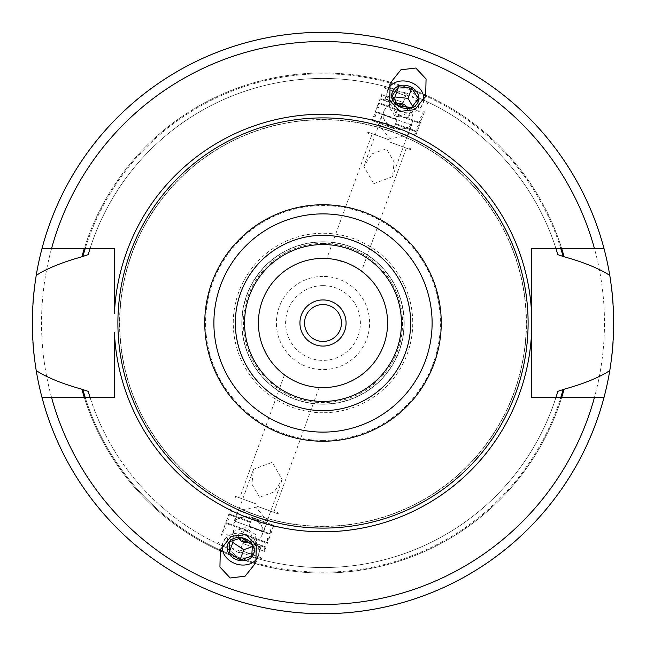 <?xml version="1.0" encoding="UTF-8"?>
<svg xmlns="http://www.w3.org/2000/svg" width="646" height="646" viewBox="0 0 646 646"><rect width="100%" height="100%" fill="white"/><g stroke="black" fill="none" stroke-linecap="round" stroke-linejoin="round"><path stroke-width="0.48" stroke-dasharray="3.23 2.42" d="M251.722 556.149L255.42 545.991L256.155 534.961L245.222 527.661L233.569 531.4L233.109 539.886M252.457 545.119L256.155 534.961M249.138 541.857A6.928 5.677 -160 0 0 250.898 540.492A6.928 5.677 -160 0 0 248.936 532.272A6.928 5.677 -160 0 0 239.537 532.91A6.928 5.677 -160 0 0 238.867 538.053M252.521 546.54L255.42 545.991M241.523 537.827L245.222 527.661M229.863 541.558L233.569 531.4M257.076 558.346A18.92 15.496 -160 0 0 258.473 555.608A18.92 15.496 -160 0 0 245.997 534.573A18.92 15.496 20 0 0 222.918 542.664L220.318 549.811M222.216 545.66A18.92 15.496 20 0 1 222.918 542.664M36.224 370.594A290.7 290.7 0 0 0 604.05 397.29L561.745 397.29A250.042 250.042 0 0 1 84.255 397.29L114.431 397.29M114.431 313.189L114.431 248.71L89.996 248.71A244.559 244.559 0 0 1 393.503 88.825A244.559 244.559 0 0 0 89.996 248.71A244.559 244.559 0 0 1 393.503 88.825L408.224 88.857L393.503 88.825C381.778 85.498 381.778 85.498 393.503 88.825C381.778 85.498 381.778 85.498 393.503 88.825A244.559 244.559 0 0 0 89.996 248.71L84.255 248.71A250.042 250.042 0 0 1 561.745 248.71L604.05 248.71A290.7 290.7 0 0 0 41.95 248.71L84.255 248.71A250.042 250.042 0 0 1 561.745 248.71L556.004 248.71A244.559 244.559 0 0 0 419.52 98.297L408.224 88.857L419.52 98.297C430.648 103.287 430.648 103.287 419.52 98.297C430.648 103.287 430.648 103.287 419.52 98.297A244.559 244.559 0 0 1 556.004 248.71L531.569 248.71L531.569 397.29L561.745 397.29A250.042 250.042 0 0 1 84.255 397.29L41.95 397.29A290.7 290.7 0 0 0 609.776 370.594A290.7 290.7 0 0 1 323 613.7M252.497 557.175C264.23 560.502 264.23 560.502 252.497 557.175C264.23 560.502 264.23 560.502 252.497 557.175L237.776 557.143L252.497 557.175A244.559 244.559 0 0 0 556.004 397.29A244.559 244.559 0 0 1 252.497 557.175A244.559 244.559 0 0 0 556.004 397.29A244.559 244.559 0 0 1 252.497 557.175M226.48 547.703C215.352 542.713 215.352 542.713 226.48 547.703C215.352 542.713 215.352 542.713 226.48 547.703L237.776 557.143L226.48 547.703A244.559 244.559 0 0 1 89.996 397.29A244.559 244.559 0 0 0 226.48 547.703A244.559 244.559 0 0 1 89.996 397.29A244.559 244.559 0 0 0 226.48 547.703M405.696 95.794L384.015 87.904L405.696 95.794M406.326 94.058L386.381 86.798L406.326 94.058M604.05 397.29A290.7 290.7 0 0 1 41.95 397.29M41.95 248.71A290.7 290.7 0 0 1 604.05 248.71M323 119.744A203.256 203.256 0 0 1 526.256 323A203.256 203.256 0 0 1 323 526.256A203.256 203.256 0 0 1 119.744 323A203.256 203.256 0 0 1 323 119.744A203.256 203.256 0 0 1 526.256 323A203.256 203.256 0 0 1 323 526.256A203.256 203.256 0 0 1 119.744 323A203.256 203.256 0 0 1 323 119.744A203.256 203.256 0 0 0 119.744 323A203.256 203.256 0 0 0 323 526.256A203.256 203.256 0 0 0 526.256 323A203.256 203.256 0 0 0 323 119.744M323 244.559A78.441 78.441 0 0 1 401.441 323A78.441 78.441 0 0 1 323 401.441A78.441 78.441 0 0 1 244.559 323A78.441 78.441 0 0 1 323 244.559M323 241.79A81.21 81.21 0 0 1 404.21 323A81.21 81.21 0 0 1 323 404.21A81.21 81.21 0 0 1 241.79 323A81.21 81.21 0 0 1 323 241.79A81.21 81.21 0 0 1 404.21 323A81.21 81.21 0 0 1 323 404.21A81.21 81.21 0 0 1 241.79 323A81.21 81.21 0 0 1 323 241.79A81.21 81.21 0 0 0 241.79 323A81.21 81.21 0 0 0 323 404.21A81.21 81.21 0 0 0 404.21 323A81.21 81.21 0 0 0 323 241.79M323 258.4A64.6 64.6 0 0 1 387.6 323A64.6 64.6 0 0 1 323 387.6A64.6 64.6 0 0 1 258.4 323A64.6 64.6 0 0 1 323 258.4M345.384 262.405L349.284 263.988M354.097 266.378L355.227 267.008M356.495 267.759L358.449 268.994L356.495 267.759M359.959 270.012L360.952 270.722L359.951 270.012M361.082 270.819L361.518 271.142L361.082 270.819M355.114 266.951L354.089 266.37M348.218 263.528L334.466 259.426M344.625 262.131L341.912 261.234M338.674 260.33L338.068 260.185M335.589 259.635L334.37 259.409M327.409 258.553L326.941 258.521L327.409 258.553M388.965 141.757L410.646 149.646L388.965 141.757M373.703 183.698L392.445 176.721L394.165 162.219L386.413 148.766L372.12 153.813L363.827 166.305L373.703 183.698M301.407 383.885L304.08 384.766M317.105 387.334L311.534 386.574M313.149 386.841L315.442 387.156M317.243 387.342L318.47 387.439L317.243 387.342M318.591 387.447L319.059 387.479L318.591 387.447M304.411 384.871L300.834 383.676M259.587 497.234L274.098 491.969L282.173 479.695L272.297 462.302L253.555 469.279L251.867 484.096L259.587 497.234M257.035 504.243L235.354 496.354L257.035 504.243M300.253 383.466L300.907 383.708M292.113 379.735L290.886 379.049M289.505 378.241L287.551 377.006L289.505 378.241M286.049 375.988L285.048 375.278L286.041 375.988M284.918 375.181L284.482 374.858L284.918 375.181M290.773 378.992L291.903 379.622M393.802 128.481A15.229 12.476 -160 0 1 383.756 111.548A15.229 12.476 -160 0 1 402.329 105.04A15.229 12.476 -160 0 1 412.374 121.965A15.229 12.476 -160 0 1 393.802 128.481M323 299.93A23.07 23.07 0 0 1 346.07 323A23.07 23.07 0 0 1 323 346.07A23.07 23.07 0 0 1 299.93 323A23.07 23.07 0 0 1 323 299.93A23.07 23.07 0 0 0 299.93 323A23.07 23.07 0 0 0 323 346.07A23.07 23.07 0 0 0 346.07 323A23.07 23.07 0 0 0 323 299.93M323 304.541A18.459 18.459 0 0 1 341.459 323A18.459 18.459 0 0 1 323 341.459A18.459 18.459 0 0 1 304.541 323A18.459 18.459 0 0 1 323 304.541M323 32.3A290.7 290.7 0 0 1 609.776 275.406A290.7 290.7 0 0 0 36.224 275.406M35.538 279.75A290.7 290.7 0 0 0 34.811 284.854M33.632 295.182A290.7 290.7 0 0 0 33.309 298.832M32.922 304.04A290.7 290.7 0 0 0 32.793 306.083M32.793 339.917A290.7 290.7 0 0 0 32.946 342.348M33.285 346.926A290.7 290.7 0 0 0 33.632 350.818M34.811 361.146A290.7 290.7 0 0 0 35.514 366.112M556.828 251.359A244.559 244.559 0 0 0 556.222 249.421A244.559 244.559 0 0 1 556.828 251.359M89.786 249.38A244.559 244.559 0 0 0 89.18 251.342A244.559 244.559 0 0 1 89.786 249.38M89.156 251.415A244.559 244.559 0 0 0 88.195 254.637A244.559 244.559 0 0 1 89.156 251.415M556.222 396.579A244.559 244.559 0 0 0 556.828 394.641A244.559 244.559 0 0 1 556.222 396.579M88.195 391.363A244.559 244.559 0 0 0 89.156 394.593A244.559 244.559 0 0 1 88.195 391.363M89.18 394.658A244.559 244.559 0 0 0 89.786 396.628A244.559 244.559 0 0 1 89.18 394.658M240.304 550.206L261.985 558.096L240.304 550.206M239.674 551.942L259.619 559.202L239.674 551.942M239.989 551.07L222.684 544.78L239.989 551.07M243.615 541.098L260.919 547.396L243.615 541.098M243.776 540.662L260.322 546.686L243.776 540.662L239.359 552.806A18.459 18.459 0 0 0 260.322 546.686L260.919 547.396L257.286 557.369L257.843 558.556M610.486 366.096A290.7 290.7 0 0 0 611.189 361.146A290.7 290.7 0 0 1 610.486 366.096M612.368 350.818A290.7 290.7 0 0 0 612.691 347.225A290.7 290.7 0 0 1 612.368 350.818M613.078 341.992A290.7 290.7 0 0 0 613.207 339.917A290.7 290.7 0 0 1 613.078 341.992M613.207 306.083A290.7 290.7 0 0 0 613.054 303.685A290.7 290.7 0 0 1 613.207 306.083M612.715 299.122A290.7 290.7 0 0 0 612.368 295.182A290.7 290.7 0 0 1 612.715 299.122M611.189 284.854A290.7 290.7 0 0 0 610.462 279.726A290.7 290.7 0 0 1 611.189 284.854M252.198 517.519A15.229 12.476 -160 0 0 233.626 524.035A15.229 12.476 -160 0 0 243.671 540.96A15.229 12.476 -160 0 0 262.244 534.452A15.229 12.476 -160 0 0 252.198 517.519M406.011 94.93L423.316 101.22L406.011 94.93M402.385 104.902L385.081 98.604L402.385 104.902M402.224 105.338L385.678 99.314L418.769 111.354L402.224 105.338L406.641 93.194A18.459 18.459 0 0 0 385.678 99.314L385.081 98.604L388.714 88.631L388.157 87.444M423.784 100.34A18.92 15.496 -160 0 1 423.082 103.336A18.92 15.496 -160 0 1 400.003 111.427A18.92 15.496 20 0 1 387.527 90.392A18.92 15.496 20 0 1 388.924 87.654M398.671 106.065L394.972 116.223L388.448 105.871L393.551 99.072M392.146 95.705L388.448 105.871M407.101 107.866A6.928 5.677 -160 0 1 407.569 110.046A6.928 5.677 -160 0 1 400.778 115.085A6.928 5.677 -160 0 1 393.987 108.552A6.928 5.677 -160 0 1 396.781 104.184M412.705 106.453L414.57 108.746L408.038 117.661L394.972 116.223M418.269 98.58L414.57 108.746M411.736 107.502L408.038 117.661M389.603 140.02L367.921 132.131L389.603 140.02M403.249 102.528L381.568 94.639L403.249 102.528M401.909 106.202L381.786 98.878L401.909 106.202M393.777 128.546L372.096 120.649L393.777 128.546M394.02 127.876L373.897 120.56L394.02 127.876A18.459 18.459 0 0 0 411.744 125.041L397.007 119.671L411.744 125.041L407.909 135.587L393.164 130.217L407.909 135.587L390.071 138.728L378.427 124.856L393.164 130.217L378.427 124.856L382.262 114.31L397.007 119.671L382.262 114.31A18.459 18.459 0 0 0 394.02 127.876L397.007 119.671M401.667 106.865L379.985 98.975L401.667 106.865M400.334 110.539L380.211 103.215L400.334 110.539M400.092 111.201L378.411 103.312L400.092 111.201M398.752 114.875L418.874 122.191L398.752 114.875M398.509 115.537L420.191 123.426L398.509 115.537M397.177 119.211L377.054 111.887L397.177 119.211M396.935 119.873L375.253 111.984L396.935 119.873M395.594 123.547L415.717 130.863L395.594 123.547M395.352 124.21L417.033 132.099L395.352 124.21M256.397 505.98L278.079 513.869L256.397 505.98M242.751 543.472L264.432 551.361L242.751 543.472M244.091 539.798L264.214 547.122L244.091 539.798M252.223 517.454L273.904 525.351L252.223 517.454M251.98 518.124L272.103 525.44L251.98 518.124A18.459 18.459 0 0 0 234.256 520.959L263.738 531.69L234.256 520.959L238.091 510.413L267.573 521.144L238.091 510.413L255.929 507.272L267.573 521.144L263.738 531.69A18.459 18.459 0 0 0 251.98 518.124L248.993 526.328M244.333 539.135L266.015 547.025L244.333 539.135M245.666 535.461L265.789 542.785L245.666 535.461M245.908 534.799L267.589 542.688L245.908 534.799M247.248 531.125L227.126 523.809L247.248 531.125M247.491 530.463L225.809 522.574L247.491 530.463M248.823 526.789L268.946 534.113L248.823 526.789M249.065 526.127L270.747 534.016L249.065 526.127M250.406 522.452L230.283 515.137L250.406 522.452M250.648 521.79L228.967 513.901L250.648 521.79M419.52 98.297A244.559 244.559 0 0 1 556.004 248.71A244.559 244.559 0 0 0 419.52 98.297M560.841 248.71A249.17 249.17 0 0 0 85.159 248.71A249.17 249.17 0 0 1 560.841 248.71M237.776 557.143A249.17 249.17 0 0 0 560.841 397.29A249.17 249.17 0 0 1 85.159 397.29A249.17 249.17 0 0 0 237.776 557.143M323 119.55A203.45 203.45 0 0 1 526.45 323A203.45 203.45 0 0 1 323 526.45A203.45 203.45 0 0 1 119.55 323A203.45 203.45 0 0 1 323 119.55M323 241.975A81.025 81.025 0 0 0 241.975 323A81.025 81.025 0 0 0 323 404.025A81.025 81.025 0 0 0 404.025 323A81.025 81.025 0 0 0 323 241.975M323 243.413A79.587 79.587 0 0 1 402.587 323A79.587 79.587 0 0 1 323 402.587A79.587 79.587 0 0 1 243.413 323A79.587 79.587 0 0 1 323 243.413M323 285.613A37.387 37.387 0 0 0 285.613 323A37.387 37.387 0 0 0 323 360.387A37.387 37.387 0 0 0 360.387 323A37.387 37.387 0 0 0 323 285.613M323 276.399A46.601 46.601 0 0 0 276.399 323A46.601 46.601 0 0 0 323 369.601A46.601 46.601 0 0 0 369.601 323A46.601 46.601 0 0 0 323 276.399M323 412.746A89.746 89.746 0 0 1 233.254 323A89.746 89.746 0 0 1 323 233.254A89.746 89.746 0 0 1 412.746 323A89.746 89.746 0 0 1 323 412.746M323 440.394A117.394 117.394 0 0 1 205.606 323A117.394 117.394 0 0 1 323 205.606A117.394 117.394 0 0 1 440.394 323A117.394 117.394 0 0 1 323 440.394M323 41.53A281.47 281.47 0 0 0 41.53 323A281.47 281.47 0 0 0 323 604.47A281.47 281.47 0 0 0 604.47 323A281.47 281.47 0 0 0 323 41.53M258.473 555.608L255.873 562.747M427.951 102.108L427.377 103.683L426.271 101.317M386.381 86.798L384.015 87.904L384.588 86.322M406.31 148.071L361.518 271.142M319.172 387.487L274.372 510.558M371.628 135.442L326.828 258.513M284.482 374.858L239.69 497.929M383.756 111.548L363.827 166.305M412.374 121.965L392.445 176.721M259.619 559.202L261.985 558.096L261.412 559.678M219.729 544.683L218.623 542.317L218.049 543.892M239.359 552.806A18.459 18.459 0 0 1 227.23 534.646L226.318 534.807L222.684 544.78L221.505 545.329M253.555 469.279L233.626 524.035M282.173 479.695L262.244 534.452M406.641 93.194A18.459 18.459 0 0 1 418.769 111.354L419.682 111.193L423.316 101.22L424.495 100.671M425.682 96.189L423.082 103.336M390.127 83.253L387.527 90.392M408.91 149.016L411.276 147.91L410.646 149.646M369.019 134.497L367.921 132.131L367.291 133.867M422.032 113.518L424.923 110.418L415.459 136.435L414.134 135.2L417.033 132.099L415.717 130.863L418.616 127.763L417.292 126.527L420.191 123.426L418.874 122.191L421.765 119.09L420.449 117.855L423.348 114.754L422.032 113.518M373.897 120.56L372.096 120.649L381.568 94.639L381.786 98.878L379.985 98.975L380.211 103.215L378.411 103.312L378.637 107.551L376.828 107.648L377.054 111.887L375.253 111.984L375.479 116.223L373.679 116.312L373.897 120.56M276.981 511.503L278.079 513.869L278.709 512.133M235.354 496.354L234.724 498.09L237.09 496.984M264.214 547.122L264.432 551.361L273.904 525.351L272.103 525.44L272.321 529.688L270.521 529.777L270.747 534.016L268.946 534.113L269.172 538.352L267.363 538.449L267.589 542.688L265.789 542.785L266.015 547.025L264.214 547.122M231.866 510.8L230.541 509.565L221.077 535.582L223.968 532.482L222.652 531.246L225.551 528.145L224.235 526.91L227.126 523.809L225.809 522.574L228.708 519.473L227.384 518.237L230.283 515.137L228.967 513.901L231.866 510.8"/><path stroke-width="0.97" d="M240.062 559.888L229.136 552.588L229.863 541.558L241.523 537.827L252.457 545.119L251.722 556.149L240.062 559.888L243.768 549.722L252.521 546.54M238.867 538.053A6.928 5.677 -160 0 0 249.138 541.857M233.109 539.886L232.835 542.43L243.768 549.722M229.338 541.558A13.841 11.337 -160 0 0 233.263 557.999A13.841 11.337 -160 0 0 252.053 556.723A13.841 11.337 -160 0 0 248.129 540.282A13.841 11.337 -160 0 0 229.338 541.558M229.136 552.588L232.835 542.43M222.216 545.66A18.92 15.496 20 0 0 235.394 563.7A18.92 15.496 -160 0 0 257.076 558.346M230.194 577.976L245.076 576.2L255.873 562.747L256.252 545.507L245.997 534.573L231.106 536.358L220.318 549.811L219.939 567.051L230.194 577.976M51.51 397.29L114.431 397.29L114.431 332.811A208.795 208.795 0 0 0 323 531.795A208.795 208.795 0 0 0 531.569 332.811L531.569 397.29L604.05 397.29A290.7 290.7 0 0 1 41.95 397.29L51.51 397.29A281.47 281.47 0 0 0 594.49 397.29M531.569 313.189A208.795 208.795 0 0 0 323 114.205A208.795 208.795 0 0 0 114.431 313.189L114.431 248.71L41.95 248.71A290.7 290.7 0 0 1 604.05 248.71L531.569 248.71L531.569 332.811M415.806 68.024L426.061 78.949L425.682 96.189L414.893 109.642L400.003 111.427L389.748 100.493L390.127 83.253L400.924 69.8L415.806 68.024M114.431 332.811L114.431 397.29M89.996 397.29A244.559 244.559 0 0 1 89.786 396.628A244.559 244.559 0 0 0 89.996 397.29L88.195 391.363L81.889 389.215C62.194 383.74 46.972 377.539 36.224 370.594C31.105 338.867 31.105 307.133 36.224 275.406C46.762 268.55 61.984 262.349 81.889 256.785L88.195 254.637L89.996 248.71A244.559 244.559 0 0 0 89.786 249.38A244.559 244.559 0 0 1 89.996 248.71M556.004 248.71A244.559 244.559 0 0 1 556.222 249.421A244.559 244.559 0 0 0 556.004 248.71L557.805 254.637L564.111 256.785C583.596 262.155 598.818 268.365 609.776 275.406C614.895 307.133 614.895 338.867 609.776 370.594C599.02 377.555 583.798 383.764 564.111 389.215L557.805 391.363L556.004 397.29A244.559 244.559 0 0 0 556.222 396.579A244.559 244.559 0 0 1 556.004 397.29M323 117.895A205.105 205.105 0 0 0 117.895 323A205.105 205.105 0 0 0 323 528.105A205.105 205.105 0 0 0 528.105 323A205.105 205.105 0 0 0 323 117.895M323 401.441A78.441 78.441 0 0 0 401.441 323A78.441 78.441 0 0 0 323 244.559A78.441 78.441 0 0 0 244.559 323A78.441 78.441 0 0 0 323 401.441A78.441 78.441 0 0 1 244.559 323A78.441 78.441 0 0 1 323 244.559M323 258.4A64.6 64.6 0 0 0 258.4 323A64.6 64.6 0 0 0 323 387.6A64.6 64.6 0 0 0 387.6 323A64.6 64.6 0 0 0 323 258.4M344.625 262.131L345.384 262.405M349.284 263.988L348.218 263.528M351.852 265.199L354.097 266.378M358.449 268.994L359.959 270.012L358.449 268.994M354.089 266.37L351.82 265.183M341.912 261.234L338.674 260.33M338.068 260.185L335.589 259.635M334.37 259.409L332.851 259.159M332.916 259.167L334.466 259.426M300.907 383.708L301.407 383.885M311.534 386.574L313.149 386.841M315.442 387.156L317.105 387.334M300.834 383.676L300.253 383.466M297.782 382.472L294.713 381.075L297.774 382.472M294.18 380.817L292.113 379.735M287.551 377.006L286.049 375.988L287.551 377.006M291.903 379.622L294.148 380.801M323 299.93A23.07 23.07 0 0 0 299.93 323A23.07 23.07 0 0 0 323 346.07A23.07 23.07 0 0 0 346.07 323A23.07 23.07 0 0 0 323 299.93M323 304.541A18.459 18.459 0 0 0 304.541 323A18.459 18.459 0 0 0 323 341.459A18.459 18.459 0 0 0 341.459 323A18.459 18.459 0 0 0 323 304.541M609.776 275.406A290.7 290.7 0 0 1 610.462 279.726A290.7 290.7 0 0 0 35.538 279.75M34.811 284.854A290.7 290.7 0 0 0 33.632 295.182M33.309 298.832A290.7 290.7 0 0 0 32.922 304.04M32.793 306.083A290.7 290.7 0 0 0 32.793 339.917M32.946 342.348A290.7 290.7 0 0 0 33.285 346.926M33.632 350.818A290.7 290.7 0 0 0 34.811 361.146M35.514 366.112A290.7 290.7 0 0 0 610.486 366.096A290.7 290.7 0 0 1 609.776 370.594M81.889 389.215A250.042 250.042 0 0 0 84.255 397.29M561.745 397.29A250.042 250.042 0 0 0 564.111 389.215M564.111 256.785A250.042 250.042 0 0 0 561.745 248.71M84.255 248.71A250.042 250.042 0 0 0 81.889 256.785M557.805 254.637A244.559 244.559 0 0 0 556.828 251.359A244.559 244.559 0 0 1 557.805 254.637M556.828 394.641A244.559 244.559 0 0 0 557.805 391.363A244.559 244.559 0 0 1 556.828 394.641M611.189 361.146A290.7 290.7 0 0 0 612.368 350.818A290.7 290.7 0 0 1 611.189 361.146M612.691 347.225A290.7 290.7 0 0 0 613.078 341.992A290.7 290.7 0 0 1 612.691 347.225M613.207 339.917A290.7 290.7 0 0 0 613.207 306.083A290.7 290.7 0 0 1 613.207 339.917M613.054 303.685A290.7 290.7 0 0 0 612.715 299.122A290.7 290.7 0 0 1 613.054 303.685M612.368 295.182A290.7 290.7 0 0 0 611.189 284.854A290.7 290.7 0 0 1 612.368 295.182M388.924 87.654A18.92 15.496 20 0 1 410.606 82.3A18.92 15.496 -160 0 1 423.784 100.34M391.734 95.374A13.841 11.337 -160 0 1 405.308 85.296A13.841 11.337 -160 0 1 418.883 98.353A13.841 11.337 -160 0 1 405.308 108.423A13.841 11.337 -160 0 1 391.734 95.374M418.269 98.58L411.736 88.227L398.671 86.79L392.146 95.705L398.671 106.065L411.736 107.502L418.269 98.58M396.781 104.184A6.928 5.677 -160 0 1 407.101 107.866M393.551 99.072L394.972 96.957L408.038 98.386L412.705 106.453M398.671 86.79L394.972 96.957M411.736 88.227L408.038 98.386M594.49 248.71A281.47 281.47 0 0 0 51.51 248.71M323 441.242A118.242 118.242 0 0 0 441.242 323A118.242 118.242 0 0 0 323 204.758A118.242 118.242 0 0 0 204.758 323A118.242 118.242 0 0 0 323 441.242M323 432.109A109.109 109.109 0 0 0 432.109 323A109.109 109.109 0 0 0 323 213.891A109.109 109.109 0 0 0 213.891 323A109.109 109.109 0 0 0 323 432.109M323 410.67A87.67 87.67 0 0 0 410.67 323A87.67 87.67 0 0 0 323 235.33A87.67 87.67 0 0 0 235.33 323A87.67 87.67 0 0 0 323 410.67M563.215 256.785A249.17 249.17 0 0 0 560.841 248.71M85.159 248.71A249.17 249.17 0 0 0 82.785 256.785M82.785 389.215A249.17 249.17 0 0 0 85.159 397.29M560.841 397.29A249.17 249.17 0 0 0 563.215 389.215"/></g></svg>

